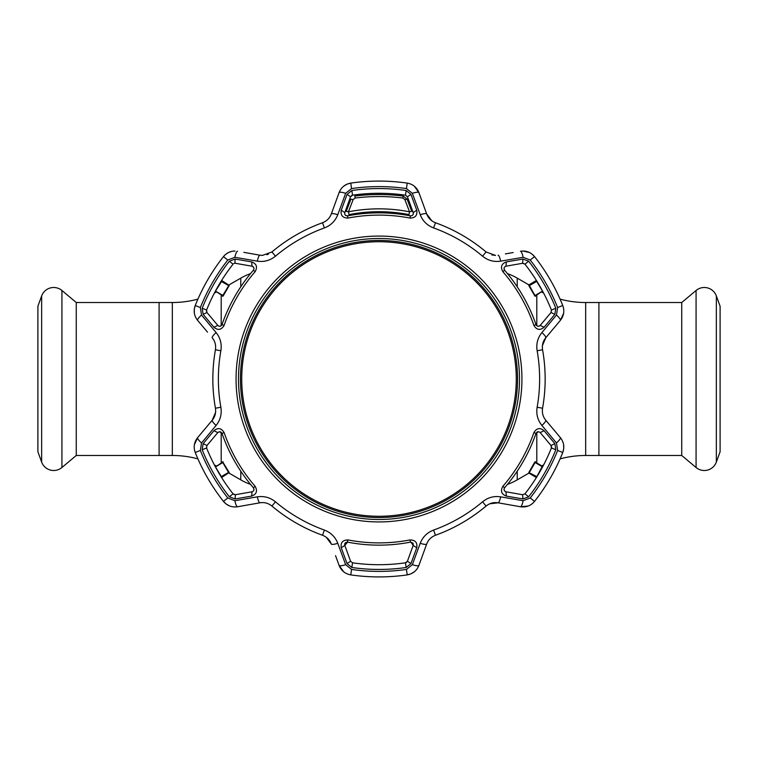 <?xml version="1.0" encoding="UTF-8"?>
<svg xmlns="http://www.w3.org/2000/svg" width="758" height="758" viewBox="0 0 758 758"><rect width="100%" height="100%" fill="white"/><g stroke="black" fill="none" stroke-linecap="round" stroke-linejoin="round"><path stroke-width="1.14" d="M529.349 285.131L517.221 278.129A58.641 58.641 0 0 0 507.462 273.629M529.349 472.869L517.221 479.871A58.641 58.641 0 0 1 507.462 484.371M250.538 273.629A58.641 58.641 0 0 0 240.779 278.129L228.651 285.131M250.538 484.371A58.641 58.641 0 0 1 240.779 479.871L240.779 471.201M228.651 472.869L240.779 479.871M172.331 455.482L172.331 302.518L76.264 302.518L76.264 455.482L172.331 455.482A97.735 97.735 0 0 1 197.923 458.884M214.419 465.005A97.735 97.735 0 0 1 216.219 465.886M172.331 302.518A97.735 97.735 0 0 0 197.923 299.116M214.419 292.995A97.735 97.735 0 0 0 216.219 292.114M159.095 455.482L159.095 302.518L159.095 455.482M541.78 465.886A97.735 97.735 0 0 1 543.581 465.005M560.077 458.884A97.735 97.735 0 0 1 585.669 455.482L585.669 302.518A97.735 97.735 0 0 1 560.077 299.116M541.78 292.114A97.735 97.735 0 0 0 543.581 292.995M585.669 302.518L598.905 302.518L598.905 455.482L681.736 455.482L681.736 302.518L598.905 302.518L598.905 455.482L585.669 455.482M76.264 302.518L61.929 290.494L61.929 467.506L76.264 455.482M61.929 290.494A12.81 12.81 0 0 0 41.652 295.923L37.9 306.232L37.9 451.768L41.652 462.077A12.81 12.81 0 0 0 61.929 467.506M681.736 302.518L696.071 290.494A12.81 12.81 0 0 1 716.348 295.923L720.1 306.232L720.1 451.768L716.348 462.077A12.81 12.81 0 0 1 696.071 467.506L696.071 290.494M681.736 455.482L696.071 467.506M234.535 263.272L233.919 263.481M213.946 430.705C217.991 427.408 221.383 428.043 224.122 432.619A163.889 163.889 0 0 0 255.133 486.314C257.711 490.985 256.574 494.244 251.694 496.083L235.065 498.963L229.342 496.765A190.438 190.438 0 0 1 202.187 449.731L203.144 443.667L213.946 430.705L217.811 432.581L219.678 431.709L217.811 432.581L206.981 445.486L206.583 447.969A185.701 185.701 0 0 0 233.066 493.837L235.406 494.728L235.065 498.963M251.694 261.917C256.574 263.765 257.72 267.015 255.133 271.686A163.889 163.889 0 0 0 224.122 325.381C221.374 329.957 217.982 330.592 213.946 327.295L203.144 314.333L202.187 308.269A190.438 190.438 0 0 1 229.342 261.235L235.065 259.037L251.694 261.917L251.997 266.2L252.66 266.418M410.921 194.37L416.748 210.212C417.582 215.357 415.337 217.972 410.002 218.067A163.889 163.889 0 0 0 347.998 218.067C342.663 217.972 340.418 215.348 341.252 210.212L347.079 194.37L351.845 190.514A190.438 190.438 0 0 1 406.155 190.514L410.921 194.37L407.425 196.777L405.483 195.194A185.701 185.701 0 0 0 352.517 195.194L350.575 196.777L347.079 194.37M345.657 193.328A7.334 1.582 20 0 0 339.091 192.598L331.312 213.964L339.091 192.598C341.223 187.302 345.117 184.137 350.774 183.104A197.914 197.914 0 0 1 407.226 183.104C412.864 184.128 416.758 187.292 418.909 192.598A7.334 1.582 160 0 0 412.343 193.328L406.44 188.571A192.399 192.399 0 0 0 351.56 188.571L345.657 193.328L337.765 214.713C335.292 221.042 330.839 225.448 324.396 227.931A160.639 160.639 0 0 0 275.467 256.176C270.066 260.525 264.021 262.183 257.341 261.15L234.866 257.294L227.798 260.022A192.399 192.399 0 0 0 200.358 307.54L201.533 315.034L216.106 332.572C220.351 337.879 221.933 343.933 220.872 350.755A160.639 160.639 0 0 0 220.872 407.245C221.923 414.105 220.341 420.159 216.106 425.428L201.533 442.966L200.358 450.46A192.399 192.399 0 0 0 227.798 497.978L234.866 500.706L257.341 496.85C264.059 495.836 270.104 497.485 275.467 501.824A160.639 160.639 0 0 0 324.396 530.069C330.867 532.58 335.32 536.986 337.765 543.287L345.657 564.672L351.56 569.429A192.399 192.399 0 0 0 406.44 569.429L412.343 564.672A7.334 1.582 20 0 0 418.909 565.402L426.688 544.036L418.909 565.402C416.777 570.698 412.883 573.863 407.226 574.896L410.988 573.825M379 569.438A190.438 190.438 0 0 1 351.845 567.486L347.079 563.63L341.252 547.788C340.418 542.643 342.663 540.028 347.998 539.933A163.889 163.889 0 0 0 410.002 539.933C415.337 540.028 417.582 542.652 416.748 547.788L410.921 563.63L406.155 567.486A190.438 190.438 0 0 1 379 569.438M379 238.505A140.495 140.495 0 0 0 238.505 379A140.495 140.495 0 0 0 379 519.495A140.495 140.495 0 0 0 519.495 379A140.495 140.495 0 0 0 379 238.505A140.495 140.495 0 0 1 519.495 379A140.495 140.495 0 0 1 379 519.495M529.425 252.499L523.02 251.021C527.701 251.116 531.538 252.973 534.542 256.611L532.211 254.262M431.804 220.786L426.688 213.964C428.232 218.105 431.16 221.033 435.48 222.738A166.154 166.154 0 0 1 486.086 251.959L495.533 255.408L491.809 254.934M262.467 255.408L259.918 255.19L262.467 255.408L271.914 251.959A166.154 166.154 0 0 1 322.52 222.738C326.821 221.052 329.749 218.124 331.312 213.964A7.334 1.516 20 0 1 337.765 214.713M243.839 252.357L259.918 255.19A7.334 1.516 100 0 0 257.341 261.15M350.575 196.777L344.814 212.61C344.473 214.732 345.392 215.803 347.571 215.85A166.154 166.154 0 0 1 410.429 215.85C412.608 215.812 413.527 214.732 413.186 212.61L407.425 196.777L405.483 195.194L406.155 190.514M375.797 193.328L382.203 193.328M372.832 193.404L371.856 193.442M372.358 193.423L373.343 193.385M410.002 539.933L410.429 542.15A166.154 166.154 0 0 1 347.571 542.15L344.814 545.39L344.682 544.253M344.833 543.657L345.098 543.154M345.127 543.116L345.97 542.387M218.948 431.823L220.578 431.88M221.374 476.678L221.772 476.858A0.493 0.493 148 0 0 221.601 477.54L221.374 476.678M223.146 461.982A0.493 0.493 15 0 0 222.482 461.802L222.359 462.266A0.493 0.493 -165 0 1 223.023 462.446L229.21 472.48L222.037 477.284L221.772 476.858L228.575 473.02M537.488 431.861L538.322 431.709L536.01 433.358L537.232 431.965M536.645 477.142L536.133 477.966A0.493 0.493 -147.8 0 0 535.963 477.284L528.97 473.144L535.518 461.802A0.493 0.493 -15 0 0 534.854 461.982L534.977 462.446A0.493 0.493 165 0 1 535.641 462.266L542.358 466.236L536.399 477.54A0.493 0.493 32 0 0 536.228 476.858L536.711 476.574L528.79 472.48L534.854 461.982M523.02 263.234L524.934 264.163L522.594 263.272L522.935 259.037L528.658 261.235A190.438 190.438 0 0 1 555.813 308.269L554.856 314.333L551.019 312.514L551.417 310.031A185.701 185.701 0 0 0 524.934 264.163L528.658 261.235M534.854 296.018L528.79 285.52L534.854 296.018A0.493 0.493 -165 0 0 535.518 296.198L535.641 295.734A0.493 0.493 15 0 1 534.977 295.554L528.97 284.856L535.963 280.716L536.228 281.142A0.493 0.493 -32 0 0 536.399 280.46L536.92 281.294L529.425 284.98M222.729 296.264A0.493 0.493 165 0 0 223.146 296.018L223.023 295.554A0.493 0.493 -15 0 1 222.359 295.734L222.482 296.198A0.493 0.493 165 0 0 222.729 296.264M228.745 285.643L222.814 295.44L229.21 285.52L223.146 296.018M221.355 280.858L221.867 280.034A0.493 0.493 32.2 0 0 222.037 280.716L221.772 281.142A0.493 0.493 -148 0 1 221.601 280.46L221.08 281.294L228.537 285.52L228.575 284.98L221.772 281.142L214.959 291.963M252.897 266.551L253.93 267.972M253.778 269.659L253.418 270.208C254.47 268.304 253.996 266.968 251.997 266.2L234.98 263.234L235.065 259.037M529.255 285.643L536.711 281.426L543.041 291.963M535.641 295.734L535.186 295.44L542.358 291.205L535.641 295.734M536.645 280.858L536.133 280.034A0.493 0.493 147.8 0 1 535.963 280.716M522.594 263.272L506.003 266.2L506.306 261.917L522.935 259.037M554.856 314.333L544.055 327.295C540.009 330.592 536.617 329.957 533.878 325.381A163.889 163.889 0 0 0 502.867 271.686C500.289 267.015 501.426 263.756 506.306 261.917M504.847 266.74L506.003 266.2C504.004 266.968 503.53 268.304 504.582 270.208A166.154 166.154 0 0 1 536.01 324.642C537.128 326.509 538.521 326.764 540.189 325.419L551.019 312.514L551.417 310.031L555.813 308.269M544.055 327.295L540.189 325.419L539.668 325.883M543.268 292.408L542.813 291.546M502.867 271.686L504.582 270.208L504.013 268.228M539.431 326.016L537.687 326.205M536.304 325.229L536.01 324.642L533.878 325.381M529.255 472.357L534.977 462.446L542.576 466.909L543.041 466.037M522.935 498.963L522.594 494.728L524.934 493.837A185.701 185.701 0 0 0 551.417 447.969L551.019 445.486L554.856 443.667L555.813 449.731A190.438 190.438 0 0 1 528.658 496.765L522.935 498.963L506.306 496.083L506.003 491.8L522.594 494.728L524.934 493.837L528.658 496.765M506.306 496.083C501.426 494.235 500.28 490.985 502.867 486.314A163.889 163.889 0 0 0 533.878 432.619L536.01 433.358A166.154 166.154 0 0 1 504.582 487.792C503.53 489.696 504.004 491.032 506.003 491.8L505.34 491.582M551.019 445.486L540.189 432.581L544.055 430.705L554.856 443.667M533.878 432.619C536.626 428.043 540.018 427.408 544.055 430.705M539.81 432.221L538.322 431.709M542.813 466.454L543.268 465.592M551.559 446.67L551.417 447.969L555.813 449.731M505.103 491.449L504.07 490.028M504.222 488.341L504.582 487.792L502.867 486.314M207.484 332.118L197.62 320.359C194.105 315.868 193.309 310.913 195.242 305.493L194.285 309.292M194.275 309.397L194.38 313.272M201.533 315.034A7.334 1.582 -40 0 0 197.62 320.359L202.377 326.035M215.585 412.38L212.24 420.216L208.118 425.124M326.196 537.214L331.312 544.036C329.768 539.895 326.84 536.967 322.52 535.262A166.154 166.154 0 0 1 271.914 506.041C268.304 503.17 264.305 502.09 259.918 502.81L237.529 506.761C231.872 507.557 227.182 505.766 223.458 501.389A197.914 197.914 0 0 1 195.242 452.507C193.309 447.106 194.095 442.151 197.62 437.641L194.38 444.728M200.358 450.46L195.242 452.507A197.914 197.914 0 0 0 223.458 501.389L226.272 504.117M226.358 504.174L229.759 506.022M228.745 472.357L222.814 462.56L228.537 472.48L221.289 476.574L214.959 466.037M222.359 462.266L222.814 462.56L215.642 466.795L222.359 462.266M221.355 477.142L221.867 477.966A0.493 0.493 -32.2 0 1 222.037 477.284M235.406 494.728L251.997 491.8C253.996 491.032 254.47 489.696 253.418 487.792A166.154 166.154 0 0 1 221.99 433.358L219.678 431.709M203.144 443.667L206.981 445.486L206.583 447.969L202.187 449.731M253.153 491.26L251.997 491.8L251.694 496.083M255.133 486.314L253.418 487.792L253.987 489.772M220.768 431.965L221.99 433.358L224.122 432.619M214.732 465.592L215.187 466.454M234.118 494.604L233.066 493.837L229.342 496.765M234.866 500.706A7.334 1.582 80 0 0 237.529 506.761L249.704 504.61M406.44 569.429L407.226 574.896A197.914 197.914 0 0 1 350.774 574.896C345.136 573.872 341.242 570.708 339.091 565.402L335.548 555.642M345.657 564.672A7.334 1.582 160 0 1 339.091 565.402L343.611 571.75M411.082 573.778L414.389 571.75M341.252 547.788L344.814 545.39L350.575 561.223L352.517 562.806A185.701 185.701 0 0 0 405.483 562.806L407.425 561.223L410.921 563.63M347.079 563.63L350.575 561.223L352.517 562.806L351.845 567.486M407.425 561.223L413.186 545.39L416.748 547.788M413.167 543.657L413.186 545.39L410.893 542.112L412.902 543.154M347.107 542.112L347.998 539.933M385.642 564.577L384.657 564.615M373.343 564.615L372.358 564.577M371.856 564.558L372.832 564.596M385.168 564.596L386.144 564.558M406.676 562.275L405.483 562.806L406.155 567.486M489.621 503.833L498.082 502.81L508.296 504.61M412.343 564.672L420.235 543.287C422.708 536.958 427.161 532.552 433.604 530.069A160.639 160.639 0 0 0 482.533 501.824C487.934 497.475 493.979 495.817 500.659 496.85L523.134 500.706L530.202 497.978A192.399 192.399 0 0 0 557.642 450.46L556.467 442.966A7.334 1.582 -40 0 0 560.38 437.641L545.76 420.216L560.38 437.641C563.895 442.132 564.691 447.087 562.758 452.507A197.914 197.914 0 0 1 534.542 501.389C530.827 505.766 526.137 507.557 520.471 506.761L528.231 506.022M557.642 450.46L562.758 452.507L563.715 448.708M563.725 448.603L563.62 444.728M542.415 345.62L545.76 337.784L560.38 320.359L563.62 313.272M344.701 213.879L344.814 212.61L341.252 210.212M416.748 210.212L413.186 212.61L413.328 213.301M413.337 213.567L413.233 214.163M413.224 214.182L412.627 215.177M411.082 215.888L410.429 215.85L410.002 218.067M384.657 193.385L385.642 193.423M386.144 193.442L385.168 193.404M351.324 195.725L352.517 195.194L351.845 190.514M347.998 218.067L347.571 215.85L345.572 215.348M345.023 214.732L344.729 214.012M218.854 326.139L217.811 325.419C219.469 326.764 220.862 326.509 221.99 324.642L220.559 326.12M219.46 326.281L218.986 326.186M206.441 311.33L206.583 310.031L206.981 312.514L203.144 314.333M231.692 251.391L228.613 252.471M228.556 252.499L225.799 254.252M268.379 254.167L266.863 254.735M379 181.086A197.914 197.914 0 0 0 350.774 183.104L347.012 184.175M346.918 184.222L343.611 186.25M422.452 202.358L426.688 213.964L418.909 192.598L414.389 186.25M505.368 253.902L513.185 252.528M541.894 332.572L556.467 315.034L557.642 307.54A192.399 192.399 0 0 0 530.202 260.022L534.542 256.611A197.914 197.914 0 0 1 562.758 305.493C564.691 310.894 563.905 315.849 560.38 320.359L545.76 337.784C542.955 341.185 541.885 345.184 542.567 349.779A166.154 166.154 0 0 1 542.567 408.221C541.885 412.788 542.946 416.786 545.76 420.216A7.334 1.516 -40 0 1 541.894 425.428C537.649 420.121 536.067 414.067 537.128 407.245L542.567 408.221A166.154 166.154 0 0 0 542.567 349.779L537.128 350.755C536.077 343.895 537.659 337.841 541.894 332.572A7.334 1.516 40 0 1 545.76 337.784M523.134 500.706A7.334 1.582 100 0 1 520.471 506.761L498.082 502.81C493.723 502.08 489.725 503.16 486.086 506.041A166.154 166.154 0 0 1 435.48 535.262C431.179 536.948 428.251 539.876 426.688 544.036A7.334 1.516 20 0 1 420.235 543.287M201.533 442.966A7.334 1.582 40 0 1 197.62 437.641L212.24 420.216C215.045 416.815 216.115 412.816 215.433 408.221A166.154 166.154 0 0 1 215.433 349.779C216.115 345.212 215.054 341.214 212.24 337.784A7.334 1.516 -40 0 1 216.106 332.572M227.798 260.022L223.458 256.611A197.914 197.914 0 0 0 195.242 305.493A197.914 197.914 0 0 1 223.458 256.611C226.462 252.983 230.299 251.116 234.98 251.021M530.202 260.022L523.134 257.294A7.334 1.582 80 0 0 520.471 251.239L523.02 251.021M498.082 255.19A7.334 1.516 80 0 1 500.659 261.15C493.941 262.164 487.896 260.515 482.533 256.176A160.639 160.639 0 0 0 433.604 227.931C427.133 225.42 422.68 221.014 420.235 214.713L412.343 193.328M523.134 257.294L500.659 261.15M426.688 213.964A7.334 1.516 160 0 0 420.235 214.713M237.529 251.239A7.334 1.582 100 0 0 234.866 257.294M212.24 420.216A7.334 1.516 40 0 0 216.106 425.428M257.341 496.85A7.334 1.516 80 0 0 259.918 502.81M337.765 543.287A7.334 1.516 160 0 1 331.312 544.036M500.659 496.85A7.334 1.516 100 0 1 498.082 502.81M556.467 442.966L541.894 425.428M556.467 315.034A7.334 1.582 40 0 1 560.38 320.359M206.981 312.514L217.811 325.419L213.946 327.295M224.122 325.381L221.99 324.642A166.154 166.154 0 0 1 253.418 270.208L255.133 271.686M229.342 261.235L233.066 264.163A185.701 185.701 0 0 0 206.583 310.031L202.187 308.269M215.187 291.546L214.732 292.408M222.814 295.44L222.359 295.734L215.642 291.205L222.814 295.44M222.037 280.716L228.575 284.98M408.988 214.618C388.996 210.743 369.004 210.743 349.012 214.618L349.012 214.618C369.08 210.743 389.072 210.743 408.988 214.618L409.538 211.804L411.746 211.349L407.103 199.146L404.876 199.6L402.886 198.037C386.959 196.057 371.041 196.057 355.114 198.037L354.858 196.038C370.956 194.039 387.044 194.039 403.142 196.038L407.103 199.146M349.012 214.618L348.462 211.804C368.9 207.853 389.252 207.853 409.538 211.804L404.876 199.6M346.254 211.349L348.462 211.804L353.124 199.6L350.897 199.146L346.254 211.349M355.114 198.037L353.124 199.6M516.274 379A137.274 137.274 0 0 0 379 241.726A137.274 137.274 0 0 0 241.726 379A137.274 137.274 0 0 0 379 516.274A137.274 137.274 0 0 0 516.274 379M240.457 379A138.543 138.543 0 0 1 379 240.457A138.543 138.543 0 0 1 517.543 379A138.543 138.543 0 0 1 379 517.543A138.543 138.543 0 0 1 240.457 379M536.797 462.949L536.797 432.24M536.797 325.76L536.797 295.051M517.221 479.871L517.221 471.201M517.221 286.799L517.221 278.129M240.779 286.799L240.779 278.129M221.203 462.949L221.203 432.24M221.203 325.76L221.203 295.051M41.652 295.923L41.652 462.077M716.348 462.077L716.348 295.923M379 521.93A142.93 142.93 0 0 1 236.07 379A142.93 142.93 0 0 1 379 236.07A142.93 142.93 0 0 1 521.93 379A142.93 142.93 0 0 1 379 521.93M407.226 183.104L406.44 188.571M529.425 473.02L536.228 476.858L535.963 477.284M534.542 256.611A197.914 197.914 0 0 1 562.758 305.493L557.642 307.54M562.758 452.507A197.914 197.914 0 0 1 534.542 501.389L530.202 497.978M482.533 501.824L486.086 506.041A166.154 166.154 0 0 1 435.48 535.262L433.604 530.069M407.226 574.896A197.914 197.914 0 0 1 350.774 574.896L351.56 569.429M324.396 530.069L322.52 535.262A166.154 166.154 0 0 1 271.914 506.041L275.467 501.824M220.872 407.245L215.433 408.221A166.154 166.154 0 0 1 215.433 349.779L220.872 350.755M275.467 256.176L271.914 251.959A166.154 166.154 0 0 1 322.52 222.738L324.396 227.931M433.604 227.931L435.48 222.738A166.154 166.154 0 0 1 486.086 251.959L482.533 256.176M350.774 183.104L351.56 188.571M195.242 305.493L200.358 307.54M223.458 501.389L227.798 497.978M537.128 407.245A160.639 160.639 0 0 0 537.128 350.755M402.886 198.037L403.142 196.038"/></g></svg>
